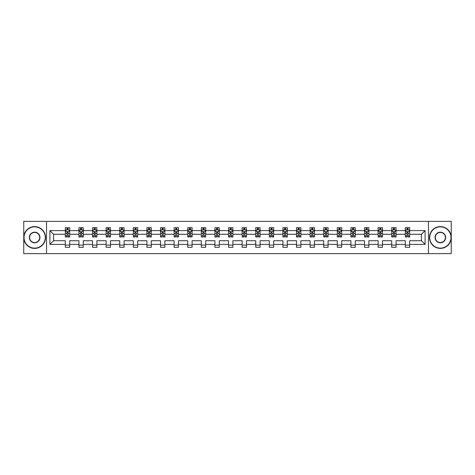 <?xml version="1.0" encoding="UTF-8"?>
<svg xmlns="http://www.w3.org/2000/svg" width="475" height="475" viewBox="0 0 475 475"><rect width="100%" height="100%" fill="white"/><g stroke="black" fill="none" stroke-linecap="round" stroke-linejoin="round"><path stroke-width="0.71" d="M428.456 253.626L451.25 253.626L451.25 221.374L428.456 221.374L428.456 253.626L46.544 253.626L46.544 221.374L23.75 221.374L23.75 253.626L46.544 253.626M409.67 244.388L409.67 240.724L421.438 240.724L425.095 244.388L409.67 244.388L409.67 247.309L405.312 247.309L405.312 244.388L396.067 244.388L396.067 247.309L391.709 247.309L391.709 244.388L382.47 244.388L382.47 247.309L378.112 247.309L378.112 244.388L368.873 244.388L368.873 247.309L364.515 247.309L364.515 244.388L355.27 244.388L355.27 247.309L350.912 247.309L350.912 244.388L341.673 244.388L341.673 247.309L337.315 247.309L337.315 244.388L328.071 244.388L328.071 247.309L323.713 247.309L323.713 244.388L314.474 244.388L314.474 247.309L310.116 247.309L310.116 244.388L300.877 244.388L300.877 247.309L296.519 247.309L296.519 244.388L287.274 244.388L287.274 247.309L282.916 247.309L282.916 244.388L273.677 244.388L273.677 247.309L269.319 247.309L269.319 244.388L260.08 244.388L260.08 247.309L255.722 247.309L255.722 244.388L246.477 244.388L246.477 247.309L242.119 247.309L242.119 244.388L232.881 244.388L232.881 247.309L228.523 247.309L228.523 244.388L219.278 244.388L219.278 247.309L214.92 247.309L214.92 244.388L205.681 244.388L205.681 247.309L201.323 247.309L201.323 244.388L192.084 244.388L192.084 247.309L187.726 247.309L187.726 244.388L178.481 244.388L178.481 247.309L174.123 247.309L174.123 244.388L164.884 244.388L164.884 247.309L160.526 247.309L160.526 244.388L151.287 244.388L151.287 247.309L146.929 247.309L146.929 244.388L137.685 244.388L137.685 247.309L133.327 247.309L133.327 244.388L124.088 244.388L124.088 247.309L119.73 247.309L119.73 244.388L110.485 244.388L110.485 247.309L106.127 247.309L106.127 244.388L96.888 244.388L96.888 247.309L92.53 247.309L92.53 244.388L83.291 244.388L83.291 247.309L78.933 247.309L78.933 244.388L69.688 244.388L69.688 247.309L65.33 247.309L65.33 244.388L49.905 244.388L49.905 230.612L65.33 230.612L65.33 227.691L69.688 227.691L69.688 230.612L78.933 230.612L78.933 227.691L83.291 227.691L83.291 230.612L92.53 230.612L92.53 227.691L96.888 227.691L96.888 230.612L106.127 230.612L106.127 227.691L110.485 227.691L110.485 230.612L119.73 230.612L119.73 227.691L124.088 227.691L124.088 230.612L133.327 230.612L133.327 227.691L137.685 227.691L137.685 230.612L146.929 230.612L146.929 227.691L151.287 227.691L151.287 230.612L160.526 230.612L160.526 227.691L164.884 227.691L164.884 230.612L174.123 230.612L174.123 227.691L178.481 227.691L178.481 230.612L187.726 230.612L187.726 227.691L192.084 227.691L192.084 230.612L201.323 230.612L201.323 227.691L205.681 227.691L205.681 230.612L214.92 230.612L214.92 227.691L219.278 227.691L219.278 230.612L228.523 230.612L228.523 227.691L232.881 227.691L232.881 230.612L242.119 230.612L242.119 227.691L246.477 227.691L246.477 230.612L255.722 230.612L255.722 227.691L260.08 227.691L260.08 230.612L269.319 230.612L269.319 227.691L273.677 227.691L273.677 230.612L282.916 230.612L282.916 227.691L287.274 227.691L287.274 230.612L296.519 230.612L296.519 227.691L300.877 227.691L300.877 230.612L310.116 230.612L310.116 227.691L314.474 227.691L314.474 230.612L323.713 230.612L323.713 227.691L328.071 227.691L328.071 230.612L337.315 230.612L337.315 227.691L341.673 227.691L341.673 230.612L350.912 230.612L350.912 227.691L355.27 227.691L355.27 230.612L364.515 230.612L364.515 227.691L368.873 227.691L368.873 230.612L378.112 230.612L378.112 227.691L382.47 227.691L382.47 230.612L391.709 230.612L391.709 227.691L396.067 227.691L396.067 230.612L405.312 230.612L405.312 227.691L409.67 227.691L409.67 230.612L425.095 230.612L425.095 244.388M428.456 221.374L46.544 221.374M405.312 230.612L405.312 234.276L396.067 234.276L396.067 230.612M396.067 244.388L396.067 240.724L405.312 240.724L405.312 244.388M391.709 230.612L391.709 234.276L382.47 234.276L382.47 230.612M382.47 244.388L382.47 240.724L391.709 240.724L391.709 244.388M378.112 230.612L378.112 234.276L368.873 234.276L368.873 230.612M368.873 244.388L368.873 240.724L378.112 240.724L378.112 244.388M364.515 230.612L364.515 234.276L355.27 234.276L355.27 230.612M355.27 244.388L355.27 240.724L364.515 240.724L364.515 244.388M350.912 230.612L350.912 234.276L341.673 234.276L341.673 230.612M341.673 244.388L341.673 240.724L350.912 240.724L350.912 244.388M337.315 230.612L337.315 234.276L328.071 234.276L328.071 230.612M328.071 244.388L328.071 240.724L337.315 240.724L337.315 244.388M323.713 230.612L323.713 234.276L314.474 234.276L314.474 230.612M314.474 244.388L314.474 240.724L323.713 240.724L323.713 244.388M310.116 230.612L310.116 234.276L300.877 234.276L300.877 230.612M300.877 244.388L300.877 240.724L310.116 240.724L310.116 244.388M296.519 230.612L296.519 234.276L287.274 234.276L287.274 230.612M287.274 244.388L287.274 240.724L296.519 240.724L296.519 244.388M282.916 230.612L282.916 234.276L273.677 234.276L273.677 230.612M273.677 244.388L273.677 240.724L282.916 240.724L282.916 244.388M269.319 230.612L269.319 234.276L260.08 234.276L260.08 230.612M260.08 244.388L260.08 240.724L269.319 240.724L269.319 244.388M255.722 230.612L255.722 234.276L246.477 234.276L246.477 230.612M246.477 244.388L246.477 240.724L255.722 240.724L255.722 244.388M242.119 230.612L242.119 234.276L232.881 234.276L232.881 230.612M232.881 244.388L232.881 240.724L242.119 240.724L242.119 244.388M228.523 230.612L228.523 234.276L219.278 234.276L219.278 230.612M219.278 244.388L219.278 240.724L228.523 240.724L228.523 244.388M214.92 230.612L214.92 234.276L205.681 234.276L205.681 230.612M205.681 244.388L205.681 240.724L214.92 240.724L214.92 244.388M201.323 230.612L201.323 234.276L192.084 234.276L192.084 230.612M192.084 244.388L192.084 240.724L201.323 240.724L201.323 244.388M187.726 230.612L187.726 234.276L178.481 234.276L178.481 230.612M178.481 244.388L178.481 240.724L187.726 240.724L187.726 244.388M174.123 230.612L174.123 234.276L164.884 234.276L164.884 230.612M164.884 244.388L164.884 240.724L174.123 240.724L174.123 244.388M160.526 230.612L160.526 234.276L151.287 234.276L151.287 230.612M151.287 244.388L151.287 240.724L160.526 240.724L160.526 244.388M146.929 230.612L146.929 234.276L137.685 234.276L137.685 230.612M137.685 244.388L137.685 240.724L146.929 240.724L146.929 244.388M133.327 230.612L133.327 234.276L124.088 234.276L124.088 230.612M124.088 244.388L124.088 240.724L133.327 240.724L133.327 244.388M119.73 230.612L119.73 234.276L110.485 234.276L110.485 230.612M110.485 244.388L110.485 240.724L119.73 240.724L119.73 244.388M106.127 230.612L106.127 234.276L96.888 234.276L96.888 230.612M96.888 244.388L96.888 240.724L106.127 240.724L106.127 244.388M92.53 230.612L92.53 234.276L83.291 234.276L83.291 230.612M83.291 244.388L83.291 240.724L92.53 240.724L92.53 244.388M78.933 230.612L78.933 234.276L69.688 234.276L69.688 230.612M69.688 244.388L69.688 240.724L78.933 240.724L78.933 244.388M65.33 230.612L65.33 234.276L53.562 234.276L53.562 240.724L65.33 240.724L65.33 244.388M49.905 230.612L53.562 234.276M421.438 240.724L421.438 234.276L409.67 234.276L409.67 230.612M406.968 229.87L408.013 229.87M393.365 229.87L394.41 229.87M379.768 229.87L380.813 229.87M366.166 229.87L367.217 229.87M352.569 229.87L353.614 229.87M338.972 229.87L340.017 229.87M325.369 229.87L326.42 229.87M311.772 229.87L312.817 229.87M298.175 229.87L299.22 229.87M284.572 229.87L285.618 229.87M270.976 229.87L272.021 229.87M257.373 229.87L258.424 229.87M243.776 229.87L244.821 229.87M230.179 229.87L231.224 229.87M216.576 229.87L217.627 229.87M202.979 229.87L204.024 229.87M189.382 229.87L190.428 229.87M175.78 229.87L176.825 229.87M162.183 229.87L163.228 229.87M148.58 229.87L149.631 229.87M134.983 229.87L136.028 229.87M121.386 229.87L122.431 229.87M107.783 229.87L108.834 229.87M94.187 229.87L95.232 229.87M80.59 229.87L81.635 229.87M66.987 229.87L68.032 229.87M65.33 245.13L69.688 245.13M78.933 245.13L83.291 245.13M92.53 245.13L96.888 245.13M106.127 245.13L110.485 245.13M119.73 245.13L124.088 245.13M133.327 245.13L137.685 245.13M146.929 245.13L151.287 245.13M160.526 245.13L164.884 245.13M174.123 245.13L178.481 245.13M187.726 245.13L192.084 245.13M201.323 245.13L205.681 245.13M214.92 245.13L219.278 245.13M228.523 245.13L232.881 245.13M242.119 245.13L246.477 245.13M255.722 245.13L260.08 245.13M269.319 245.13L273.677 245.13M282.916 245.13L287.274 245.13M296.519 245.13L300.877 245.13M310.116 245.13L314.474 245.13M323.713 245.13L328.071 245.13M337.315 245.13L341.673 245.13M350.912 245.13L355.27 245.13M364.515 245.13L368.873 245.13M378.112 245.13L382.47 245.13M391.709 245.13L396.067 245.13M405.312 245.13L409.67 245.13M53.562 240.724L49.905 244.388M425.095 230.612L421.438 234.276M68.032 228.825L66.987 228.825M66.15 230.019L65.33 230.019L65.33 227.691L66.987 227.691L66.987 229.918M65.33 235.885L65.33 236.977L66.987 236.977L66.987 235.885L65.33 235.885L65.33 234.276M69.688 234.276L69.688 236.977L68.032 236.977L68.032 232.311L66.987 232.311L66.987 235.885M68.869 230.019L69.688 230.019L69.688 227.691L68.032 227.691L68.032 229.918M69.688 231.658L68.822 229.918L66.203 229.918L65.33 231.658M34.645 226.866A10.634 10.634 0 0 0 24.011 237.5A10.634 10.634 0 0 0 34.645 248.134A10.634 10.634 0 0 0 45.279 237.5A10.634 10.634 0 0 0 34.645 226.866M34.645 248.395A10.895 10.895 0 0 1 23.75 237.5A10.895 10.895 0 0 1 34.645 226.605A10.895 10.895 0 0 1 45.541 237.5A10.895 10.895 0 0 1 34.645 248.395M34.645 232.18A5.32 5.32 0 0 1 39.965 237.5A5.32 5.32 0 0 1 34.645 242.82A5.32 5.32 0 0 1 29.331 237.5A5.32 5.32 0 0 1 34.645 232.18M34.645 242.559A5.059 5.059 0 0 0 39.704 237.5A5.059 5.059 0 0 0 34.645 232.441A5.059 5.059 0 0 0 29.593 237.5A5.059 5.059 0 0 0 34.645 242.559M440.355 226.866A10.634 10.634 0 0 0 429.721 237.5A10.634 10.634 0 0 0 440.355 248.134A10.634 10.634 0 0 0 450.989 237.5A10.634 10.634 0 0 0 440.355 226.866M440.355 248.395A10.895 10.895 0 0 1 429.459 237.5A10.895 10.895 0 0 1 440.355 226.605A10.895 10.895 0 0 1 451.25 237.5A10.895 10.895 0 0 1 440.355 248.395M440.355 232.18A5.32 5.32 0 0 1 445.669 237.5A5.32 5.32 0 0 1 440.355 242.82A5.32 5.32 0 0 1 435.035 237.5A5.32 5.32 0 0 1 440.355 232.18M440.355 242.559A5.059 5.059 0 0 0 445.407 237.5A5.059 5.059 0 0 0 440.355 232.441A5.059 5.059 0 0 0 435.296 237.5A5.059 5.059 0 0 0 440.355 242.559M81.635 228.825L80.59 228.825M79.752 230.019L78.933 230.019L78.933 227.691L80.59 227.691L80.59 229.918M78.933 235.885L78.933 236.977L80.59 236.977L80.59 235.885L78.933 235.885L78.933 234.276M83.291 234.276L83.291 236.977L81.635 236.977L81.635 232.311L80.59 232.311L80.59 235.885M82.472 230.019L83.291 230.019L83.291 227.691L81.635 227.691L81.635 229.918M83.291 231.658L82.418 229.918L79.8 229.918L78.933 231.658M95.232 228.825L94.187 228.825M93.349 230.019L92.53 230.019L92.53 227.691L94.187 227.691L94.187 229.918M92.53 235.885L92.53 236.977L94.187 236.977L94.187 235.885L92.53 235.885L92.53 234.276M96.888 234.276L96.888 236.977L95.232 236.977L95.232 232.311L94.187 232.311L94.187 235.885M96.069 230.019L96.888 230.019L96.888 227.691L95.232 227.691L95.232 229.918M96.888 231.658L96.015 229.918L93.403 229.918L92.53 231.658M108.834 228.825L107.783 228.825M106.946 230.019L106.127 230.019L106.127 227.691L107.783 227.691L107.783 229.918M106.127 235.885L106.127 236.977L107.783 236.977L107.783 235.885L106.127 235.885L106.127 234.276M110.485 234.276L110.485 236.977L108.834 236.977L108.834 232.311L107.783 232.311L107.783 235.885M109.666 230.019L110.485 230.019L110.485 227.691L108.834 227.691L108.834 229.918M110.485 231.658L109.618 229.918L107 229.918L106.127 231.658M122.431 228.825L121.386 228.825M120.549 230.019L119.73 230.019L119.73 227.691L121.386 227.691L121.386 229.918M119.73 235.885L119.73 236.977L121.386 236.977L121.386 235.885L119.73 235.885L119.73 234.276M124.088 234.276L124.088 236.977L122.431 236.977L122.431 232.311L121.386 232.311L121.386 235.885M123.268 230.019L124.088 230.019L124.088 227.691L122.431 227.691L122.431 229.918M124.088 231.658L123.215 229.918L120.603 229.918L119.73 231.658M136.028 228.825L134.983 228.825M134.146 230.019L133.327 230.019L133.327 227.691L134.983 227.691L134.983 229.918M133.327 235.885L133.327 236.977L134.983 236.977L134.983 235.885L133.327 235.885L133.327 234.276M137.685 234.276L137.685 236.977L136.028 236.977L136.028 232.311L134.983 232.311L134.983 235.885M136.865 230.019L137.685 230.019L137.685 227.691L136.028 227.691L136.028 229.918M137.685 231.658L136.812 229.918L134.199 229.918L133.327 231.658M149.631 228.825L148.58 228.825M147.749 230.019L146.929 230.019L146.929 227.691L148.58 227.691L148.58 229.918M146.929 235.885L146.929 236.977L148.58 236.977L148.58 235.885L146.929 235.885L146.929 234.276M151.287 234.276L151.287 236.977L149.631 236.977L149.631 232.311L148.58 232.311L148.58 235.885M150.468 230.019L151.287 230.019L151.287 227.691L149.631 227.691L149.631 229.918M151.287 231.658L150.415 229.918L147.796 229.918L146.929 231.658M163.228 228.825L162.183 228.825M161.346 230.019L160.526 230.019L160.526 227.691L162.183 227.691L162.183 229.918M160.526 235.885L160.526 236.977L162.183 236.977L162.183 235.885L160.526 235.885L160.526 234.276M164.884 234.276L164.884 236.977L163.228 236.977L163.228 232.311L162.183 232.311L162.183 235.885M164.065 230.019L164.884 230.019L164.884 227.691L163.228 227.691L163.228 229.918M164.884 231.658L164.012 229.918L161.399 229.918L160.526 231.658M176.825 228.825L175.78 228.825M174.942 230.019L174.123 230.019L174.123 227.691L175.78 227.691L175.78 229.918M174.123 235.885L174.123 236.977L175.78 236.977L175.78 235.885L174.123 235.885L174.123 234.276M178.481 234.276L178.481 236.977L176.825 236.977L176.825 232.311L175.78 232.311L175.78 235.885M177.662 230.019L178.481 230.019L178.481 227.691L176.825 227.691L176.825 229.918M178.481 231.658L177.614 229.918L174.996 229.918L174.123 231.658M190.428 228.825L189.382 228.825M188.545 230.019L187.726 230.019L187.726 227.691L189.382 227.691L189.382 229.918M187.726 235.885L187.726 236.977L189.382 236.977L189.382 235.885L187.726 235.885L187.726 234.276M192.084 234.276L192.084 236.977L190.428 236.977L190.428 232.311L189.382 232.311L189.382 235.885M191.265 230.019L192.084 230.019L192.084 227.691L190.428 227.691L190.428 229.918M192.084 231.658L191.211 229.918L188.593 229.918L187.726 231.658M204.024 228.825L202.979 228.825M202.142 230.019L201.323 230.019L201.323 227.691L202.979 227.691L202.979 229.918M201.323 235.885L201.323 236.977L202.979 236.977L202.979 235.885L201.323 235.885L201.323 234.276M205.681 234.276L205.681 236.977L204.024 236.977L204.024 232.311L202.979 232.311L202.979 235.885M204.862 230.019L205.681 230.019L205.681 227.691L204.024 227.691L204.024 229.918M205.681 231.658L204.808 229.918L202.196 229.918L201.323 231.658M217.627 228.825L216.576 228.825M215.739 230.019L214.92 230.019L214.92 227.691L216.576 227.691L216.576 229.918M214.92 235.885L214.92 236.977L216.576 236.977L216.576 235.885L214.92 235.885L214.92 234.276M219.278 234.276L219.278 236.977L217.627 236.977L217.627 232.311L216.576 232.311L216.576 235.885M218.458 230.019L219.278 230.019L219.278 227.691L217.627 227.691L217.627 229.918M219.278 231.658L218.411 229.918L215.792 229.918L214.92 231.658M231.224 228.825L230.179 228.825M229.342 230.019L228.523 230.019L228.523 227.691L230.179 227.691L230.179 229.918M228.523 235.885L228.523 236.977L230.179 236.977L230.179 235.885L228.523 235.885L228.523 234.276M232.881 234.276L232.881 236.977L231.224 236.977L231.224 232.311L230.179 232.311L230.179 235.885M232.061 230.019L232.881 230.019L232.881 227.691L231.224 227.691L231.224 229.918M232.881 231.658L232.008 229.918L229.395 229.918L228.523 231.658M244.821 228.825L243.776 228.825M242.939 230.019L242.119 230.019L242.119 227.691L243.776 227.691L243.776 229.918M242.119 235.885L242.119 236.977L243.776 236.977L243.776 235.885L242.119 235.885L242.119 234.276M246.477 234.276L246.477 236.977L244.821 236.977L244.821 232.311L243.776 232.311L243.776 235.885M245.658 230.019L246.477 230.019L246.477 227.691L244.821 227.691L244.821 229.918M246.477 231.658L245.605 229.918L242.992 229.918L242.119 231.658M258.424 228.825L257.373 228.825M256.542 230.019L255.722 230.019L255.722 227.691L257.373 227.691L257.373 229.918M255.722 235.885L255.722 236.977L257.373 236.977L257.373 235.885L255.722 235.885L255.722 234.276M260.08 234.276L260.08 236.977L258.424 236.977L258.424 232.311L257.373 232.311L257.373 235.885M259.261 230.019L260.08 230.019L260.08 227.691L258.424 227.691L258.424 229.918M260.08 231.658L259.207 229.918L256.589 229.918L255.722 231.658M272.021 228.825L270.976 228.825M270.138 230.019L269.319 230.019L269.319 227.691L270.976 227.691L270.976 229.918M269.319 235.885L269.319 236.977L270.976 236.977L270.976 235.885L269.319 235.885L269.319 234.276M273.677 234.276L273.677 236.977L272.021 236.977L272.021 232.311L270.976 232.311L270.976 235.885M272.858 230.019L273.677 230.019L273.677 227.691L272.021 227.691L272.021 229.918M273.677 231.658L272.804 229.918L270.192 229.918L269.319 231.658M285.618 228.825L284.572 228.825M283.735 230.019L282.916 230.019L282.916 227.691L284.572 227.691L284.572 229.918M282.916 235.885L282.916 236.977L284.572 236.977L284.572 235.885L282.916 235.885L282.916 234.276M287.274 234.276L287.274 236.977L285.618 236.977L285.618 232.311L284.572 232.311L284.572 235.885M286.455 230.019L287.274 230.019L287.274 227.691L285.618 227.691L285.618 229.918M287.274 231.658L286.407 229.918L283.789 229.918L282.916 231.658M299.22 228.825L298.175 228.825M297.338 230.019L296.519 230.019L296.519 227.691L298.175 227.691L298.175 229.918M296.519 235.885L296.519 236.977L298.175 236.977L298.175 235.885L296.519 235.885L296.519 234.276M300.877 234.276L300.877 236.977L299.22 236.977L299.22 232.311L298.175 232.311L298.175 235.885M300.058 230.019L300.877 230.019L300.877 227.691L299.22 227.691L299.22 229.918M300.877 231.658L300.004 229.918L297.386 229.918L296.519 231.658M312.817 228.825L311.772 228.825M310.935 230.019L310.116 230.019L310.116 227.691L311.772 227.691L311.772 229.918M310.116 235.885L310.116 236.977L311.772 236.977L311.772 235.885L310.116 235.885L310.116 234.276M314.474 234.276L314.474 236.977L312.817 236.977L312.817 232.311L311.772 232.311L311.772 235.885M313.654 230.019L314.474 230.019L314.474 227.691L312.817 227.691L312.817 229.918M314.474 231.658L313.601 229.918L310.988 229.918L310.116 231.658M326.42 228.825L325.369 228.825M324.532 230.019L323.713 230.019L323.713 227.691L325.369 227.691L325.369 229.918M323.713 235.885L323.713 236.977L325.369 236.977L325.369 235.885L323.713 235.885L323.713 234.276M328.071 234.276L328.071 236.977L326.42 236.977L326.42 232.311L325.369 232.311L325.369 235.885M327.251 230.019L328.071 230.019L328.071 227.691L326.42 227.691L326.42 229.918M328.071 231.658L327.204 229.918L324.585 229.918L323.713 231.658M340.017 228.825L338.972 228.825M338.135 230.019L337.315 230.019L337.315 227.691L338.972 227.691L338.972 229.918M337.315 235.885L337.315 236.977L338.972 236.977L338.972 235.885L337.315 235.885L337.315 234.276M341.673 234.276L341.673 236.977L340.017 236.977L340.017 232.311L338.972 232.311L338.972 235.885M340.854 230.019L341.673 230.019L341.673 227.691L340.017 227.691L340.017 229.918M341.673 231.658L340.801 229.918L338.188 229.918L337.315 231.658M353.614 228.825L352.569 228.825M351.732 230.019L350.912 230.019L350.912 227.691L352.569 227.691L352.569 229.918M350.912 235.885L350.912 236.977L352.569 236.977L352.569 235.885L350.912 235.885L350.912 234.276M355.27 234.276L355.27 236.977L353.614 236.977L353.614 232.311L352.569 232.311L352.569 235.885M354.451 230.019L355.27 230.019L355.27 227.691L353.614 227.691L353.614 229.918M355.27 231.658L354.397 229.918L351.785 229.918L350.912 231.658M367.217 228.825L366.166 228.825M365.334 230.019L364.515 230.019L364.515 227.691L366.166 227.691L366.166 229.918M364.515 235.885L364.515 236.977L366.166 236.977L366.166 235.885L364.515 235.885L364.515 234.276M368.873 234.276L368.873 236.977L367.217 236.977L367.217 232.311L366.166 232.311L366.166 235.885M368.054 230.019L368.873 230.019L368.873 227.691L367.217 227.691L367.217 229.918M368.873 231.658L368 229.918L365.382 229.918L364.515 231.658M380.813 228.825L379.768 228.825M378.931 230.019L378.112 230.019L378.112 227.691L379.768 227.691L379.768 229.918M378.112 235.885L378.112 236.977L379.768 236.977L379.768 235.885L378.112 235.885L378.112 234.276M382.47 234.276L382.47 236.977L380.813 236.977L380.813 232.311L379.768 232.311L379.768 235.885M381.651 230.019L382.47 230.019L382.47 227.691L380.813 227.691L380.813 229.918M382.47 231.658L381.597 229.918L378.985 229.918L378.112 231.658M394.41 228.825L393.365 228.825M392.528 230.019L391.709 230.019L391.709 227.691L393.365 227.691L393.365 229.918M391.709 235.885L391.709 236.977L393.365 236.977L393.365 235.885L391.709 235.885L391.709 234.276M396.067 234.276L396.067 236.977L394.41 236.977L394.41 232.311L393.365 232.311L393.365 235.885M395.247 230.019L396.067 230.019L396.067 227.691L394.41 227.691L394.41 229.918M396.067 231.658L395.2 229.918L392.582 229.918L391.709 231.658M408.013 228.825L406.968 228.825M406.131 230.019L405.312 230.019L405.312 227.691L406.968 227.691L406.968 229.918M405.312 235.885L405.312 236.977L406.968 236.977L406.968 235.885L405.312 235.885L405.312 234.276M409.67 234.276L409.67 236.977L408.013 236.977L408.013 232.311L406.968 232.311L406.968 235.885M408.85 230.019L409.67 230.019L409.67 227.691L408.013 227.691L408.013 229.918M409.67 231.658L408.797 229.918L406.178 229.918L405.312 231.658M69.671 231.616L65.354 231.616M69.688 235.885L68.032 235.885M66.987 233.546L65.33 233.546M69.688 233.546L68.032 233.546M68.032 229.383L66.987 229.383M83.268 231.616L78.951 231.616M83.291 235.885L81.635 235.885M80.59 233.546L78.933 233.546M83.291 233.546L81.635 233.546M81.635 229.383L80.59 229.383M96.864 231.616L92.554 231.616M96.888 235.885L95.232 235.885M94.187 233.546L92.53 233.546M96.888 233.546L95.232 233.546M95.232 229.383L94.187 229.383M110.467 231.616L106.151 231.616M110.485 235.885L108.834 235.885M107.783 233.546L106.127 233.546M110.485 233.546L108.834 233.546M108.834 229.383L107.783 229.383M124.064 231.616L119.748 231.616M124.088 235.885L122.431 235.885M121.386 233.546L119.73 233.546M124.088 233.546L122.431 233.546M122.431 229.383L121.386 229.383M137.667 231.616L133.35 231.616M137.685 235.885L136.028 235.885M134.983 233.546L133.327 233.546M137.685 233.546L136.028 233.546M136.028 229.383L134.983 229.383M151.264 231.616L146.947 231.616M151.287 235.885L149.631 235.885M148.58 233.546L146.929 233.546M151.287 233.546L149.631 233.546M149.631 229.383L148.58 229.383M164.861 231.616L160.55 231.616M164.884 235.885L163.228 235.885M162.183 233.546L160.526 233.546M164.884 233.546L163.228 233.546M163.228 229.383L162.183 229.383M178.463 231.616L174.147 231.616M178.481 235.885L176.825 235.885M175.78 233.546L174.123 233.546M178.481 233.546L176.825 233.546M176.825 229.383L175.78 229.383M192.06 231.616L187.744 231.616M192.084 235.885L190.428 235.885M189.382 233.546L187.726 233.546M192.084 233.546L190.428 233.546M190.428 229.383L189.382 229.383M205.657 231.616L201.347 231.616M205.681 235.885L204.024 235.885M202.979 233.546L201.323 233.546M205.681 233.546L204.024 233.546M204.024 229.383L202.979 229.383M219.26 231.616L214.943 231.616M219.278 235.885L217.627 235.885M216.576 233.546L214.92 233.546M219.278 233.546L217.627 233.546M217.627 229.383L216.576 229.383M232.857 231.616L228.54 231.616M232.881 235.885L231.224 235.885M230.179 233.546L228.523 233.546M232.881 233.546L231.224 233.546M231.224 229.383L230.179 229.383M246.46 231.616L242.143 231.616M246.477 235.885L244.821 235.885M243.776 233.546L242.119 233.546M246.477 233.546L244.821 233.546M244.821 229.383L243.776 229.383M260.057 231.616L255.74 231.616M260.08 235.885L258.424 235.885M257.373 233.546L255.722 233.546M260.08 233.546L258.424 233.546M258.424 229.383L257.373 229.383M273.653 231.616L269.343 231.616M273.677 235.885L272.021 235.885M270.976 233.546L269.319 233.546M273.677 233.546L272.021 233.546M272.021 229.383L270.976 229.383M287.256 231.616L282.94 231.616M287.274 235.885L285.618 235.885M284.572 233.546L282.916 233.546M287.274 233.546L285.618 233.546M285.618 229.383L284.572 229.383M300.853 231.616L296.537 231.616M300.877 235.885L299.22 235.885M298.175 233.546L296.519 233.546M300.877 233.546L299.22 233.546M299.22 229.383L298.175 229.383M314.45 231.616L310.139 231.616M314.474 235.885L312.817 235.885M311.772 233.546L310.116 233.546M314.474 233.546L312.817 233.546M312.817 229.383L311.772 229.383M328.053 231.616L323.736 231.616M328.071 235.885L326.42 235.885M325.369 233.546L323.713 233.546M328.071 233.546L326.42 233.546M326.42 229.383L325.369 229.383M341.65 231.616L337.333 231.616M341.673 235.885L340.017 235.885M338.972 233.546L337.315 233.546M341.673 233.546L340.017 233.546M340.017 229.383L338.972 229.383M355.253 231.616L350.936 231.616M355.27 235.885L353.614 235.885M352.569 233.546L350.912 233.546M355.27 233.546L353.614 233.546M353.614 229.383L352.569 229.383M368.849 231.616L364.533 231.616M368.873 235.885L367.217 235.885M366.166 233.546L364.515 233.546M368.873 233.546L367.217 233.546M367.217 229.383L366.166 229.383M382.446 231.616L378.136 231.616M382.47 235.885L380.813 235.885M379.768 233.546L378.112 233.546M382.47 233.546L380.813 233.546M380.813 229.383L379.768 229.383M396.049 231.616L391.733 231.616M396.067 235.885L394.41 235.885M393.365 233.546L391.709 233.546M396.067 233.546L394.41 233.546M394.41 229.383L393.365 229.383M409.646 231.616L405.329 231.616M409.67 235.885L408.013 235.885M406.968 233.546L405.312 233.546M409.67 233.546L408.013 233.546M408.013 229.383L406.968 229.383"/></g></svg>
